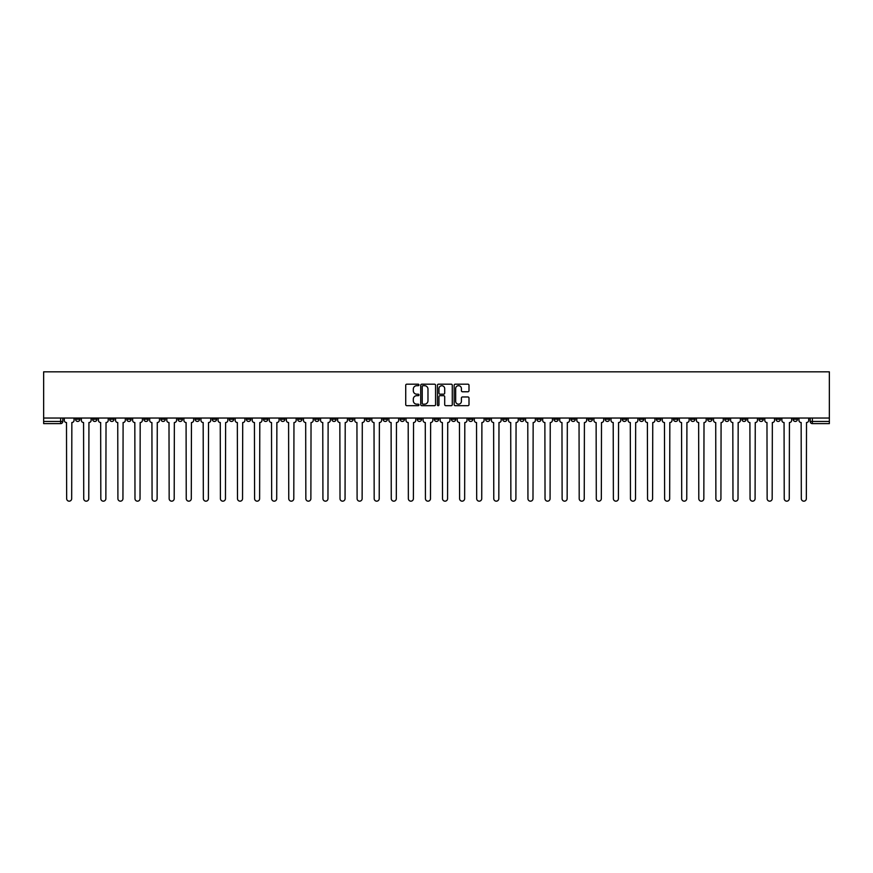 <?xml version="1.0" encoding="UTF-8"?>
<svg xmlns="http://www.w3.org/2000/svg" width="873" height="873" viewBox="0 0 873 873"><rect width="100%" height="100%" fill="white"/><g stroke="black" fill="none" stroke-linecap="round" stroke-linejoin="round"><path stroke-width="1.31" d="M418.975 384.938A0.753 0.753 0 0 0 418.222 384.185L406.807 384.185A1.08 1.08 0 0 0 405.727 385.266L405.727 404.614A1.08 1.08 0 0 0 406.807 405.683L418.222 405.683A0.753 0.753 0 0 0 418.975 404.93A0.753 0.753 0 0 0 418.222 404.177L416.748 404.177A3.437 3.437 0 0 1 413.311 400.74L413.311 399.125A3.437 3.437 0 0 1 416.748 395.687L418.222 395.687A0.753 0.753 0 0 0 418.975 394.934A0.753 0.753 0 0 0 418.222 394.181L416.748 394.181A3.437 3.437 0 0 1 413.311 390.744L413.311 389.129A3.437 3.437 0 0 1 416.748 385.691L418.222 385.691A0.753 0.753 0 0 0 418.975 384.938M758.932 418.047L758.932 419.247L763.308 419.247A2.193 2.193 0 0 1 761.114 421.441A2.193 2.193 0 0 1 758.932 419.247L758.932 418.047M690.587 419.247L690.587 418.047L690.587 419.247A2.193 2.193 0 0 0 692.78 421.441A2.193 2.193 0 0 1 690.587 419.247L694.973 419.247A2.193 2.193 0 0 1 692.78 421.441M536.819 419.247L536.819 418.047L536.819 419.247A2.193 2.193 0 0 0 539.012 421.441A2.193 2.193 0 0 1 536.819 419.247L541.205 419.247A2.193 2.193 0 0 1 539.012 421.441M502.652 418.047L502.652 419.247L507.027 419.247A2.193 2.193 0 0 1 504.845 421.441A2.193 2.193 0 0 1 502.652 419.247L502.652 418.047M485.563 419.247L485.563 418.047L485.563 419.247A2.193 2.193 0 0 0 487.756 421.441A2.193 2.193 0 0 1 485.563 419.247L489.949 419.247A2.193 2.193 0 0 1 487.756 421.441A2.193 2.193 0 0 0 489.949 419.247A2.193 2.193 0 0 1 487.756 421.441M468.485 419.247L468.485 418.047L468.485 419.247A2.193 2.193 0 0 0 470.667 421.441A2.193 2.193 0 0 1 468.485 419.247L472.86 419.247A2.193 2.193 0 0 1 470.667 421.441A2.193 2.193 0 0 0 472.86 419.247A2.193 2.193 0 0 1 470.667 421.441M417.229 419.247L417.229 418.047L417.229 419.247A2.193 2.193 0 0 0 419.411 421.441A2.193 2.193 0 0 1 417.229 419.247L421.604 419.247A2.193 2.193 0 0 1 419.411 421.441M400.14 418.047L400.14 419.247L404.515 419.247A2.193 2.193 0 0 1 402.333 421.441A2.193 2.193 0 0 1 400.14 419.247L400.14 418.047M383.051 418.047L383.051 419.247L387.437 419.247A2.193 2.193 0 0 1 385.244 421.441A2.193 2.193 0 0 1 383.051 419.247L383.051 418.047M365.973 418.047L365.973 419.247L370.348 419.247A2.193 2.193 0 0 1 368.155 421.441A2.193 2.193 0 0 1 365.973 419.247L365.973 418.047M348.884 419.247L348.884 418.047L348.884 419.247A2.193 2.193 0 0 0 351.077 421.441A2.193 2.193 0 0 1 348.884 419.247L353.259 419.247A2.193 2.193 0 0 1 351.077 421.441M314.716 418.047L314.716 419.247L319.092 419.247A2.193 2.193 0 0 1 316.899 421.441A2.193 2.193 0 0 1 314.716 419.247L314.716 418.047M297.628 419.247L297.628 418.047L297.628 419.247A2.193 2.193 0 0 0 299.821 421.441A2.193 2.193 0 0 1 297.628 419.247L302.003 419.247A2.193 2.193 0 0 1 299.821 421.441M109.692 418.047L109.692 419.247L114.068 419.247A2.193 2.193 0 0 1 111.886 421.441A2.193 2.193 0 0 1 109.692 419.247L109.692 418.047M467.917 391.77A1.08 1.08 0 0 0 468.997 390.689L468.997 385.266A1.08 1.08 0 0 0 467.917 384.185L455.237 384.185A1.08 1.08 0 0 0 454.156 385.266L454.156 404.614A1.08 1.08 0 0 0 455.237 405.683L467.917 405.683A1.08 1.08 0 0 0 468.997 404.614L468.997 398.055A1.08 1.08 0 0 0 467.917 396.975L462.494 396.975A1.08 1.08 0 0 0 461.413 398.055L461.413 401.307A2.881 2.881 0 0 1 458.543 404.177A2.881 2.881 0 0 1 455.662 401.307L455.662 388.572A2.881 2.881 0 0 1 458.543 385.691A2.881 2.881 0 0 1 461.413 388.572L461.413 390.689A1.08 1.08 0 0 0 462.494 391.77L467.917 391.77M829.35 418.047L43.65 418.047L43.65 371.833L829.35 371.833L829.35 423.634L812.37 423.634A2.193 2.193 0 0 1 810.188 421.441L829.35 421.441M435.562 385.266A1.08 1.08 0 0 0 434.481 384.185L421.801 384.185A1.08 1.08 0 0 0 420.721 385.266L420.721 404.614A1.08 1.08 0 0 0 421.801 405.683L434.481 405.683A1.08 1.08 0 0 0 435.562 404.614L435.562 385.266M438.519 384.185L451.199 384.185A1.08 1.08 0 0 1 452.279 385.266L452.279 404.614A1.08 1.08 0 0 1 451.199 405.683L445.776 405.683A1.08 1.08 0 0 1 444.695 404.614L444.695 396.768A1.08 1.08 0 0 0 443.626 395.687L440.025 395.687A1.08 1.08 0 0 0 438.944 396.768L438.944 404.93A0.753 0.753 0 0 1 438.191 405.683A0.753 0.753 0 0 1 437.438 404.93L437.438 385.266A1.08 1.08 0 0 1 438.519 384.185M810.188 418.047L810.188 421.441M62.812 418.047L62.812 421.441A2.193 2.193 0 0 1 60.63 423.634L43.65 423.634L60.63 423.634A2.193 2.193 0 0 0 62.812 421.441L43.65 421.441L43.65 423.634M43.65 418.047L43.65 421.441M797.475 418.047L797.475 419.247A2.193 2.193 0 0 1 795.292 421.441A2.193 2.193 0 0 1 793.099 419.247L797.475 419.247M793.099 418.047L793.099 419.247M780.397 418.047L780.397 419.247A2.193 2.193 0 0 1 778.203 421.441A2.193 2.193 0 0 1 776.01 419.247L780.397 419.247M776.01 418.047L776.01 419.247M763.308 418.047L763.308 419.247A2.193 2.193 0 0 1 761.114 421.441A2.193 2.193 0 0 0 763.308 419.247M746.219 418.047L746.219 419.247A2.193 2.193 0 0 1 744.036 421.441A2.193 2.193 0 0 1 741.843 419.247L746.219 419.247M741.843 418.047L741.843 419.247M729.141 418.047L729.141 419.247A2.193 2.193 0 0 1 726.947 421.441A2.193 2.193 0 0 1 724.754 419.247A2.193 2.193 0 0 0 726.947 421.441M724.754 418.047L724.754 419.247L729.141 419.247M712.052 418.047L712.052 419.247A2.193 2.193 0 0 1 709.858 421.441A2.193 2.193 0 0 1 707.676 419.247A2.193 2.193 0 0 0 709.858 421.441M707.676 418.047L707.676 419.247L712.052 419.247M694.973 418.047L694.973 419.247M677.885 418.047L677.885 419.247A2.193 2.193 0 0 1 675.691 421.441A2.193 2.193 0 0 1 673.498 419.247A2.193 2.193 0 0 0 675.691 421.441M673.498 418.047L673.498 419.247L677.885 419.247M660.796 418.047L660.796 419.247A2.193 2.193 0 0 1 658.602 421.441A2.193 2.193 0 0 1 656.42 419.247L660.796 419.247M656.42 418.047L656.42 419.247M643.717 418.047L643.717 419.247A2.193 2.193 0 0 1 641.524 421.441A2.193 2.193 0 0 1 639.331 419.247A2.193 2.193 0 0 0 641.524 421.441M639.331 418.047L639.331 419.247L643.717 419.247M626.628 418.047L626.628 419.247A2.193 2.193 0 0 1 624.435 421.441A2.193 2.193 0 0 1 622.242 419.247L626.628 419.247M622.242 418.047L622.242 419.247M609.54 418.047L609.54 419.247A2.193 2.193 0 0 1 607.357 421.441A2.193 2.193 0 0 1 605.164 419.247L609.54 419.247A2.193 2.193 0 0 1 607.357 421.441A2.193 2.193 0 0 0 609.54 419.247M605.164 418.047L605.164 419.247M592.461 418.047L592.461 419.247A2.193 2.193 0 0 1 590.268 421.441A2.193 2.193 0 0 1 588.075 419.247A2.193 2.193 0 0 0 590.268 421.441M588.075 418.047L588.075 419.247L592.461 419.247M575.372 418.047L575.372 419.247A2.193 2.193 0 0 1 573.179 421.441A2.193 2.193 0 0 1 570.997 419.247L575.372 419.247M570.997 418.047L570.997 419.247M558.284 418.047L558.284 419.247A2.193 2.193 0 0 1 556.101 421.441A2.193 2.193 0 0 1 553.908 419.247A2.193 2.193 0 0 0 556.101 421.441M553.908 418.047L553.908 419.247L558.284 419.247M541.205 418.047L541.205 419.247M524.116 418.047L524.116 419.247A2.193 2.193 0 0 1 521.923 421.441A2.193 2.193 0 0 1 519.741 419.247L524.116 419.247A2.193 2.193 0 0 1 521.923 421.441A2.193 2.193 0 0 0 524.116 419.247L524.116 418.047M519.741 418.047L519.741 419.247M507.027 418.047L507.027 419.247A2.193 2.193 0 0 1 504.845 421.441A2.193 2.193 0 0 0 507.027 419.247L507.027 418.047M489.949 418.047L489.949 419.247L489.949 418.047M472.86 418.047L472.86 419.247M455.771 418.047L455.771 419.247A2.193 2.193 0 0 1 453.589 421.441A2.193 2.193 0 0 1 451.396 419.247L455.771 419.247A2.193 2.193 0 0 1 453.589 421.441A2.193 2.193 0 0 0 455.771 419.247M451.396 418.047L451.396 419.247M438.693 418.047L438.693 419.247A2.193 2.193 0 0 1 436.5 421.441A2.193 2.193 0 0 1 434.307 419.247A2.193 2.193 0 0 0 436.5 421.441A2.193 2.193 0 0 0 438.693 419.247A2.193 2.193 0 0 1 436.5 421.441M434.307 418.047L434.307 419.247L438.693 419.247M421.604 418.047L421.604 419.247L421.604 418.047M404.515 418.047L404.515 419.247L404.515 418.047M387.437 418.047L387.437 419.247A2.193 2.193 0 0 1 385.244 421.441A2.193 2.193 0 0 0 387.437 419.247L387.437 418.047M370.348 418.047L370.348 419.247L370.348 418.047M353.259 418.047L353.259 419.247L353.259 418.047M336.181 418.047L336.181 419.247A2.193 2.193 0 0 1 333.988 421.441A2.193 2.193 0 0 1 331.795 419.247A2.193 2.193 0 0 0 333.988 421.441A2.193 2.193 0 0 0 336.181 419.247A2.193 2.193 0 0 1 333.988 421.441M331.795 418.047L331.795 419.247L336.181 419.247M319.092 418.047L319.092 419.247A2.193 2.193 0 0 1 316.899 421.441A2.193 2.193 0 0 0 319.092 419.247L319.092 418.047M302.003 418.047L302.003 419.247M284.925 418.047L284.925 419.247A2.193 2.193 0 0 1 282.732 421.441A2.193 2.193 0 0 1 280.539 419.247L284.925 419.247M280.539 418.047L280.539 419.247M267.836 418.047L267.836 419.247A2.193 2.193 0 0 1 265.643 421.441A2.193 2.193 0 0 1 263.46 419.247L267.836 419.247M263.46 418.047L263.46 419.247M250.758 418.047L250.758 419.247A2.193 2.193 0 0 1 248.565 421.441A2.193 2.193 0 0 1 246.372 419.247L250.758 419.247M246.372 418.047L246.372 419.247M233.669 418.047L233.669 419.247A2.193 2.193 0 0 1 231.476 421.441A2.193 2.193 0 0 1 229.283 419.247L233.669 419.247L233.669 418.047M229.283 418.047L229.283 419.247M216.58 418.047L216.58 419.247A2.193 2.193 0 0 1 214.398 421.441A2.193 2.193 0 0 1 212.204 419.247L216.58 419.247M212.204 418.047L212.204 419.247M199.502 418.047L199.502 419.247A2.193 2.193 0 0 1 197.309 421.441A2.193 2.193 0 0 1 195.116 419.247L199.502 419.247M195.116 418.047L195.116 419.247M182.413 418.047L182.413 419.247A2.193 2.193 0 0 1 180.22 421.441A2.193 2.193 0 0 1 178.027 419.247L182.413 419.247M178.027 418.047L178.027 419.247M165.324 418.047L165.324 419.247A2.193 2.193 0 0 1 163.142 421.441A2.193 2.193 0 0 1 160.948 419.247L165.324 419.247M160.948 418.047L160.948 419.247M148.246 418.047L148.246 419.247A2.193 2.193 0 0 1 146.053 421.441A2.193 2.193 0 0 1 143.859 419.247A2.193 2.193 0 0 0 146.053 421.441M143.859 418.047L143.859 419.247L148.246 419.247M131.157 418.047L131.157 419.247A2.193 2.193 0 0 1 128.964 421.441A2.193 2.193 0 0 1 126.781 419.247L131.157 419.247M126.781 418.047L126.781 419.247M114.068 418.047L114.068 419.247A2.193 2.193 0 0 1 111.886 421.441A2.193 2.193 0 0 0 114.068 419.247M96.99 418.047L96.99 419.247A2.193 2.193 0 0 1 94.797 421.441A2.193 2.193 0 0 1 92.603 419.247A2.193 2.193 0 0 0 94.797 421.441A2.193 2.193 0 0 0 96.99 419.247A2.193 2.193 0 0 1 94.797 421.441M92.603 418.047L92.603 419.247L96.99 419.247M79.901 418.047L79.901 419.247A2.193 2.193 0 0 1 77.708 421.441A2.193 2.193 0 0 1 75.525 419.247L79.901 419.247L79.901 418.047M75.525 418.047L75.525 419.247M422.979 385.691A0.753 0.753 0 0 0 422.226 386.444L422.226 403.424A0.753 0.753 0 0 0 422.979 404.177L424.54 404.177A3.437 3.437 0 0 0 427.977 400.74L427.977 389.129A3.437 3.437 0 0 0 424.54 385.691L422.979 385.691M444.695 388.616A2.881 2.881 0 0 0 441.825 385.746A2.881 2.881 0 0 0 438.944 388.616L438.944 393.112A1.08 1.08 0 0 0 440.025 394.181L443.626 394.181A1.08 1.08 0 0 0 444.695 393.112L444.695 388.616M64.296 418.047L64.296 420.35A2.193 2.193 0 0 0 66.49 422.532L66.654 498.658A2.521 2.521 0 0 0 69.163 501.167A2.521 2.521 0 0 0 71.684 498.658L71.848 422.532A2.193 2.193 0 0 0 74.041 420.35L74.041 418.047M81.375 418.047L81.375 420.35A2.193 2.193 0 0 0 83.568 422.532L83.732 498.658A2.521 2.521 0 0 0 86.252 501.167A2.521 2.521 0 0 0 88.773 498.658L88.937 422.532A2.193 2.193 0 0 0 91.13 420.35L91.13 418.047M98.463 418.047L98.463 420.35A2.193 2.193 0 0 0 100.657 422.532L100.821 498.658A2.521 2.521 0 0 0 103.341 501.167A2.521 2.521 0 0 0 105.862 498.658L106.026 422.532A2.193 2.193 0 0 0 108.208 420.35L108.208 418.047M115.552 418.047L115.552 420.35A2.193 2.193 0 0 0 117.746 422.532L117.91 498.658A2.521 2.521 0 0 0 120.419 501.167A2.521 2.521 0 0 0 122.94 498.658L123.104 422.532A2.193 2.193 0 0 0 125.297 420.35L125.297 418.047M132.631 418.047L132.631 420.35A2.193 2.193 0 0 0 134.824 422.532L134.988 498.658A2.521 2.521 0 0 0 137.508 501.167A2.521 2.521 0 0 0 140.029 498.658L140.193 422.532A2.193 2.193 0 0 0 142.386 420.35L142.386 418.047M149.719 418.047L149.719 420.35A2.193 2.193 0 0 0 151.913 422.532L152.077 498.658A2.521 2.521 0 0 0 154.597 501.167A2.521 2.521 0 0 0 157.118 498.658L157.282 422.532A2.193 2.193 0 0 0 159.464 420.35L159.464 418.047M166.808 418.047L166.808 420.35A2.193 2.193 0 0 0 168.991 422.532L169.166 498.658A2.521 2.521 0 0 0 171.675 501.167A2.521 2.521 0 0 0 174.196 498.658L174.36 422.532A2.193 2.193 0 0 0 176.553 420.35L176.553 418.047M183.887 418.047L183.887 420.35A2.193 2.193 0 0 0 186.08 422.532L186.244 498.658A2.521 2.521 0 0 0 188.764 501.167A2.521 2.521 0 0 0 191.285 498.658L191.449 422.532A2.193 2.193 0 0 0 193.642 420.35L193.642 418.047M200.976 418.047L200.976 420.35A2.193 2.193 0 0 0 203.169 422.532L203.333 498.658A2.521 2.521 0 0 0 205.853 501.167A2.521 2.521 0 0 0 208.374 498.658L208.538 422.532A2.193 2.193 0 0 0 210.72 420.35L210.72 418.047M218.064 418.047L218.064 420.35A2.193 2.193 0 0 0 220.247 422.532L220.411 498.658A2.521 2.521 0 0 0 222.931 501.167A2.521 2.521 0 0 0 225.452 498.658L225.616 422.532A2.193 2.193 0 0 0 227.809 420.35L227.809 418.047M235.143 418.047L235.143 420.35A2.193 2.193 0 0 0 237.336 422.532L237.5 498.658A2.521 2.521 0 0 0 240.02 501.167A2.521 2.521 0 0 0 242.541 498.658L242.705 422.532A2.193 2.193 0 0 0 244.898 420.35L244.898 418.047M252.232 418.047L252.232 420.35A2.193 2.193 0 0 0 254.425 422.532L254.589 498.658A2.521 2.521 0 0 0 257.109 501.167A2.521 2.521 0 0 0 259.619 498.658L259.794 422.532A2.193 2.193 0 0 0 261.976 420.35L261.976 418.047M269.321 418.047L269.321 420.35A2.193 2.193 0 0 0 271.503 422.532L271.667 498.658A2.521 2.521 0 0 0 274.187 501.167A2.521 2.521 0 0 0 276.708 498.658L276.872 422.532A2.193 2.193 0 0 0 279.065 420.35L279.065 418.047M286.399 418.047L286.399 420.35A2.193 2.193 0 0 0 288.592 422.532L288.756 498.658A2.521 2.521 0 0 0 291.276 501.167A2.521 2.521 0 0 0 293.797 498.658L293.961 422.532A2.193 2.193 0 0 0 296.154 420.35L296.154 418.047M303.488 418.047L303.488 420.35A2.193 2.193 0 0 0 305.681 422.532L305.845 498.658A2.521 2.521 0 0 0 308.365 501.167A2.521 2.521 0 0 0 310.875 498.658L311.039 422.532A2.193 2.193 0 0 0 313.232 420.35L313.232 418.047M320.577 418.047L320.577 420.35A2.193 2.193 0 0 0 322.759 422.532L322.923 498.658A2.521 2.521 0 0 0 325.443 501.167A2.521 2.521 0 0 0 327.964 498.658L328.128 422.532A2.193 2.193 0 0 0 330.321 420.35L330.321 418.047M337.655 418.047L337.655 420.35A2.193 2.193 0 0 0 339.848 422.532L340.012 498.658A2.521 2.521 0 0 0 342.532 501.167A2.521 2.521 0 0 0 345.053 498.658L345.217 422.532A2.193 2.193 0 0 0 347.41 420.35L347.41 418.047M354.744 418.047L354.744 420.35A2.193 2.193 0 0 0 356.937 422.532L357.101 498.658A2.521 2.521 0 0 0 359.621 501.167A2.521 2.521 0 0 0 362.131 498.658L362.295 422.532A2.193 2.193 0 0 0 364.488 420.35L364.488 418.047M371.833 418.047L371.833 420.35A2.193 2.193 0 0 0 374.015 422.532L374.179 498.658A2.521 2.521 0 0 0 376.7 501.167A2.521 2.521 0 0 0 379.22 498.658L379.384 422.532A2.193 2.193 0 0 0 381.577 420.35L381.577 418.047M388.911 418.047L388.911 420.35A2.193 2.193 0 0 0 391.104 422.532L391.268 498.658A2.521 2.521 0 0 0 393.788 501.167A2.521 2.521 0 0 0 396.309 498.658L396.473 422.532A2.193 2.193 0 0 0 398.655 420.35L398.655 418.047M406 418.047L406 420.35A2.193 2.193 0 0 0 408.193 422.532L408.357 498.658A2.521 2.521 0 0 0 410.877 501.167A2.521 2.521 0 0 0 413.387 498.658L413.551 422.532A2.193 2.193 0 0 0 415.744 420.35L415.744 418.047M423.089 418.047L423.089 420.35A2.193 2.193 0 0 0 425.271 422.532L425.435 498.658A2.521 2.521 0 0 0 427.956 501.167A2.521 2.521 0 0 0 430.476 498.658L430.64 422.532A2.193 2.193 0 0 0 432.833 420.35L432.833 418.047M440.167 418.047L440.167 420.35A2.193 2.193 0 0 0 442.36 422.532L442.524 498.658A2.521 2.521 0 0 0 445.044 501.167A2.521 2.521 0 0 0 447.565 498.658L447.729 422.532A2.193 2.193 0 0 0 449.911 420.35L449.911 418.047M457.256 418.047L457.256 420.35A2.193 2.193 0 0 0 459.449 422.532L459.613 498.658A2.521 2.521 0 0 0 462.123 501.167A2.521 2.521 0 0 0 464.643 498.658L464.807 422.532A2.193 2.193 0 0 0 467 420.35L467 418.047M474.345 418.047L474.345 420.35A2.193 2.193 0 0 0 476.527 422.532L476.691 498.658A2.521 2.521 0 0 0 479.212 501.167A2.521 2.521 0 0 0 481.732 498.658L481.896 422.532A2.193 2.193 0 0 0 484.089 420.35L484.089 418.047M491.423 418.047L491.423 420.35A2.193 2.193 0 0 0 493.616 422.532L493.78 498.658A2.521 2.521 0 0 0 496.301 501.167A2.521 2.521 0 0 0 498.821 498.658L498.985 422.532A2.193 2.193 0 0 0 501.167 420.35L501.167 418.047M508.512 418.047L508.512 420.35A2.193 2.193 0 0 0 510.705 422.532L510.869 498.658A2.521 2.521 0 0 0 513.379 501.167A2.521 2.521 0 0 0 515.899 498.658L516.063 422.532A2.193 2.193 0 0 0 518.256 420.35L518.256 418.047M525.59 418.047L525.59 420.35A2.193 2.193 0 0 0 527.783 422.532L527.947 498.658A2.521 2.521 0 0 0 530.468 501.167A2.521 2.521 0 0 0 532.988 498.658L533.152 422.532A2.193 2.193 0 0 0 535.345 420.35L535.345 418.047M542.679 418.047L542.679 420.35A2.193 2.193 0 0 0 544.872 422.532L545.036 498.658A2.521 2.521 0 0 0 547.557 501.167A2.521 2.521 0 0 0 550.077 498.658L550.241 422.532A2.193 2.193 0 0 0 552.423 420.35L552.423 418.047M559.768 418.047L559.768 420.35A2.193 2.193 0 0 0 561.961 422.532L562.125 498.658A2.521 2.521 0 0 0 564.635 501.167A2.521 2.521 0 0 0 567.155 498.658L567.319 422.532A2.193 2.193 0 0 0 569.512 420.35L569.512 418.047M576.846 418.047L576.846 420.35A2.193 2.193 0 0 0 579.039 422.532L579.203 498.658A2.521 2.521 0 0 0 581.724 501.167A2.521 2.521 0 0 0 584.244 498.658L584.408 422.532A2.193 2.193 0 0 0 586.601 420.35L586.601 418.047M593.935 418.047L593.935 420.35A2.193 2.193 0 0 0 596.128 422.532L596.292 498.658A2.521 2.521 0 0 0 598.813 501.167A2.521 2.521 0 0 0 601.333 498.658L601.497 422.532A2.193 2.193 0 0 0 603.68 420.35L603.68 418.047M611.024 418.047L611.024 420.35A2.193 2.193 0 0 0 613.206 422.532L613.381 498.658A2.521 2.521 0 0 0 615.891 501.167A2.521 2.521 0 0 0 618.411 498.658L618.575 422.532A2.193 2.193 0 0 0 620.768 420.35L620.768 418.047M628.102 418.047L628.102 420.35A2.193 2.193 0 0 0 630.295 422.532L630.459 498.658A2.521 2.521 0 0 0 632.98 501.167A2.521 2.521 0 0 0 635.5 498.658L635.664 422.532A2.193 2.193 0 0 0 637.857 420.35L637.857 418.047M645.191 418.047L645.191 420.35A2.193 2.193 0 0 0 647.384 422.532L647.548 498.658A2.521 2.521 0 0 0 650.069 501.167A2.521 2.521 0 0 0 652.589 498.658L652.753 422.532A2.193 2.193 0 0 0 654.936 420.35L654.936 418.047M662.28 418.047L662.28 420.35A2.193 2.193 0 0 0 664.462 422.532L664.626 498.658A2.521 2.521 0 0 0 667.147 501.167A2.521 2.521 0 0 0 669.667 498.658L669.831 422.532A2.193 2.193 0 0 0 672.024 420.35L672.024 418.047M679.358 418.047L679.358 420.35A2.193 2.193 0 0 0 681.551 422.532L681.715 498.658A2.521 2.521 0 0 0 684.236 501.167A2.521 2.521 0 0 0 686.756 498.658L686.92 422.532A2.193 2.193 0 0 0 689.113 420.35L689.113 418.047M696.447 418.047L696.447 420.35A2.193 2.193 0 0 0 698.64 422.532L698.804 498.658A2.521 2.521 0 0 0 701.325 501.167A2.521 2.521 0 0 0 703.834 498.658L704.009 422.532A2.193 2.193 0 0 0 706.192 420.35L706.192 418.047M713.536 418.047L713.536 420.35A2.193 2.193 0 0 0 715.718 422.532L715.882 498.658A2.521 2.521 0 0 0 718.403 501.167A2.521 2.521 0 0 0 720.923 498.658L721.087 422.532A2.193 2.193 0 0 0 723.28 420.35L723.28 418.047M730.614 418.047L730.614 420.35A2.193 2.193 0 0 0 732.807 422.532L732.971 498.658A2.521 2.521 0 0 0 735.492 501.167A2.521 2.521 0 0 0 738.012 498.658L738.176 422.532A2.193 2.193 0 0 0 740.369 420.35L740.369 418.047M747.703 418.047L747.703 420.35A2.193 2.193 0 0 0 749.896 422.532L750.06 498.658A2.521 2.521 0 0 0 752.581 501.167A2.521 2.521 0 0 0 755.09 498.658L755.254 422.532A2.193 2.193 0 0 0 757.448 420.35L757.448 418.047M764.792 418.047L764.792 420.35A2.193 2.193 0 0 0 766.974 422.532L767.138 498.658A2.521 2.521 0 0 0 769.659 501.167A2.521 2.521 0 0 0 772.179 498.658L772.343 422.532A2.193 2.193 0 0 0 774.537 420.35L774.537 418.047M781.87 418.047L781.87 420.35A2.193 2.193 0 0 0 784.063 422.532L784.227 498.658A2.521 2.521 0 0 0 786.748 501.167A2.521 2.521 0 0 0 789.268 498.658L789.432 422.532A2.193 2.193 0 0 0 791.625 420.35L791.625 418.047M798.959 418.047L798.959 420.35A2.193 2.193 0 0 0 801.152 422.532L801.316 498.658A2.521 2.521 0 0 0 803.837 501.167A2.521 2.521 0 0 0 806.346 498.658L806.51 422.532A2.193 2.193 0 0 0 808.704 420.35L808.704 418.047M60.63 418.047L60.63 423.634A2.193 2.193 0 0 0 62.812 421.441M812.37 418.047L812.37 423.634"/></g></svg>
